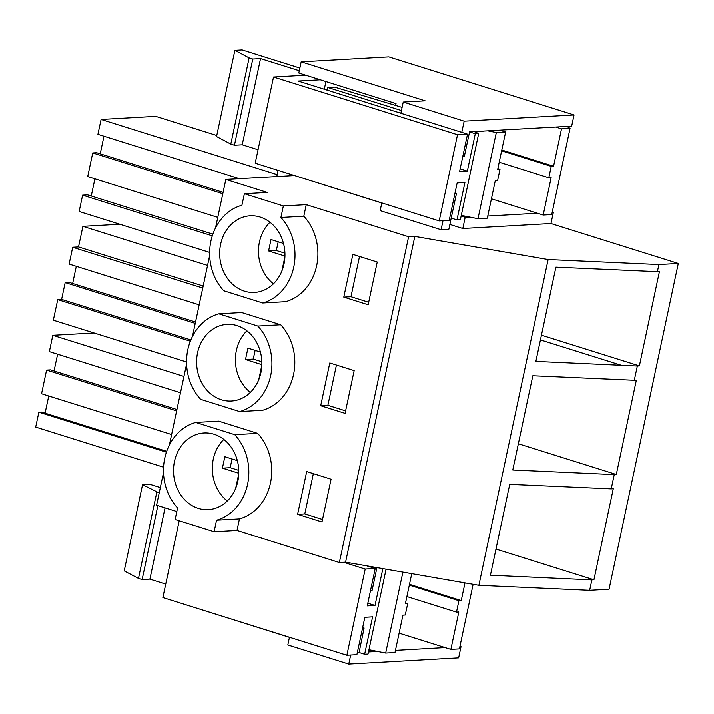 <?xml version="1.0" encoding="UTF-8"?>
<svg xmlns="http://www.w3.org/2000/svg" width="714" height="714" viewBox="0 0 714 714"><rect width="100%" height="100%" fill="white"/><g stroke="black" fill="none" stroke-linecap="round" stroke-linejoin="round"><path stroke-width="1.07" d="M459.861 646.759L461.021 646.697L458.647 657.88L348.753 664.091L350.681 655.05M289.473 637.263L287.831 644.983L348.753 664.091M289.456 637.361L189.674 605.963M400.857 113.231L403.24 102.04L425.133 100.808L301.192 61.806L388.844 56.861L574.047 114.945L571.673 126.137L483.324 131.055M552.181 212.415L553.35 212.344L552.27 212.004M553.35 212.344L550.967 223.536L678.3 263.466L658.897 264.564L548.129 259.548L478.88 585.31L589.657 590.326L591.87 579.902L490.429 575.216L509.742 484.342L611.22 488.858L614.254 474.605L512.786 470.008L532.822 375.76L634.3 380.276L637.334 366.032L639.378 365.916L541.444 335.196M589.657 590.326L609.06 589.229L678.3 263.466M461.021 646.697L459.941 646.357M368.478 651.989L377.367 651.418M395.44 650.4L445.117 647.598M359.088 652.525L364.086 628.025L362.533 628.115M215.539 227.9L225.838 179.437L294.516 175.555L381.776 203.017M449.874 224.446L462.806 228.516L465.189 217.324L469.687 217.074M461.137 216.047L465.189 217.324M462.797 156.428L464.35 156.339L469.562 131.831L483.512 131.108M395.627 105.431L396.02 103.584L298.818 72.998L301.192 61.806M276.809 176.554L278.112 170.396M372.842 651.748L368.799 650.472M368.817 650.4L372.86 651.677M163.515 472.623L156.598 505.2L176.813 511.536M237.012 530.422L239.467 518.873A50.185 42.661 -93.2 0 0 270.49 483.003A50.185 42.661 -93.2 0 0 257.638 433.371L218.654 421.144L195.752 422.438A50.185 42.661 -93.2 0 0 164.738 458.308A50.185 42.661 -93.2 0 0 177.581 507.94L175.126 519.48L214.12 531.707L237.012 530.422L339.364 562.516L345.576 562.168L478.88 585.31M634.3 380.276L636.352 380.151L616.307 474.489L614.254 474.605M611.22 488.858L613.272 488.742L593.923 579.786L591.87 579.902M639.378 365.916L659.433 271.57L657.389 271.686L658.897 264.564M362.65 627.57L364.086 628.025M169.379 445.072L186.595 364.033M192.459 336.481L209.684 255.442M183.962 376.448L52.827 335.321L49.364 351.636L180.49 392.762M57.629 354.224L54.068 371.003M176.929 409.533L50.471 369.879L46.589 370.093L41.564 393.753L171.61 434.54M176.644 410.88L46.589 370.093M48.748 396.002L45.098 413.183M166.701 451.319L41.501 412.058L38.868 412.201L35.7 427.097L163.56 467.197M166.398 452.203L38.868 412.201M94.061 332.992L52.827 335.321M339.364 562.516L408.604 236.753L414.816 236.405L548.129 259.548M225.838 179.437L267.268 192.423L244.375 193.717L241.921 205.266A50.185 42.661 -93.2 0 0 210.898 241.136A50.185 42.661 -93.2 0 0 223.741 290.768L262.734 302.995L285.627 301.701A50.185 42.661 -93.2 0 0 316.65 265.831A50.185 42.661 -93.2 0 0 303.807 216.199L306.252 204.659L408.604 236.753M297.622 514.312L306.708 471.561L331.082 479.21L321.996 521.961L297.622 514.312L304.798 513.91L322.523 519.471M218.841 313.848L241.734 312.553L280.718 324.79L257.825 326.075L218.841 313.848A50.185 42.661 -93.2 0 0 187.818 349.726A50.185 42.661 -93.2 0 0 200.661 399.349L239.654 411.576A50.185 42.661 -93.2 0 0 270.677 375.707A50.185 42.661 -93.2 0 0 257.825 326.075M239.654 411.576L262.547 410.291A50.185 42.661 -93.2 0 0 293.57 374.413A50.185 42.661 -93.2 0 0 280.718 324.79M377.242 262.029L352.868 254.389L343.782 297.14L368.156 304.78L377.242 262.029M354.162 370.62L345.076 413.37L320.702 405.731L329.788 362.98L354.162 370.62M637.334 366.032L535.866 361.418L555.903 267.17L657.389 271.686M345.576 562.168L414.816 236.405M239.467 518.873L216.574 520.167A50.185 42.661 -93.2 0 0 247.588 484.297A50.185 42.661 -93.2 0 0 234.745 434.665L195.752 422.438M214.12 531.707L216.574 520.167M237.744 462.261A38.377 32.621 -93.2 0 0 203.999 432.987A38.377 32.621 -93.2 0 0 174.591 480.344A38.377 32.621 -93.2 0 0 208.327 509.617A38.377 32.621 -93.2 0 0 237.744 462.261M370.468 590.773L372.03 590.683L376.93 567.612M593.923 579.786L495.98 549.075M257.638 433.371L234.745 434.665M304.798 513.91L313.357 473.65M403.24 102.04L464.162 121.148L574.047 114.945M306.252 204.659L283.36 205.944L244.375 193.717M550.967 223.536L462.806 228.516M381.794 202.919L380.16 210.63L441.082 229.738L448.838 229.301L456.416 193.672L454.97 193.226M487.769 216.047L537.437 213.245M461.779 132.34L464.162 121.148M303.807 216.199L280.905 217.493L283.36 205.944M262.734 302.995A50.185 42.661 -93.2 0 0 293.757 267.125A50.185 42.661 -93.2 0 0 280.905 217.493M283.904 245.081A38.377 32.621 -93.2 0 0 250.159 215.815A38.377 32.621 -93.2 0 0 220.751 263.171A38.377 32.621 -93.2 0 0 254.487 292.445A38.377 32.621 -93.2 0 0 283.904 245.081M454.863 193.762L456.416 193.672M441.082 229.738L443.001 220.706M212.299 235.834L82.619 195.163L87.661 194.877L212.861 234.147M82.619 195.163L79.156 211.487L209.639 252.408M216.779 135.49L155.732 116.346L101.093 119.434L97.934 134.321L239.333 178.67M277.211 174.662L101.093 119.434M103.967 136.213L100.228 153.831M223.089 192.361L96.631 152.698L92.749 152.921L87.724 176.572L217.779 217.359M222.804 193.708L92.749 152.921M94.908 178.83L91.258 196.011M343.782 297.14L350.967 296.738L368.683 302.29M350.967 296.738L359.517 256.478M260.824 353.671A38.377 32.621 -93.2 0 0 227.079 324.397A38.377 32.621 -93.2 0 0 197.671 371.762A38.377 32.621 -93.2 0 0 231.407 401.027A38.377 32.621 -93.2 0 0 260.824 353.671M320.702 405.731L327.887 405.32L345.603 410.88M327.887 405.32L336.437 365.059M190.343 341.221L57.736 299.63L53.354 320.22L186.559 361.998M119.863 224.25L82.895 226.338L78.522 246.928L72.703 247.258L69.124 264.073L199.179 304.86M207.56 265.429L82.895 226.338M203.178 286.028L78.522 246.928M202.749 288.045L72.703 247.258M76.318 266.322L72.658 283.503M195.529 322.041L69.071 282.378L65.188 282.601L61.609 299.416L57.736 299.63M195.243 323.388L65.188 282.601M190.861 339.944L61.609 299.416M616.307 474.489L518.364 443.769M223.83 439.431A38.377 32.621 -93.2 0 0 213.388 478.157A38.377 32.621 -93.2 0 0 227.302 500.987M238.771 473.793L235.691 488.296M237.351 460.646L224.856 456.728L222.429 468.125L238.788 473.257M222.429 468.125L230.194 467.688L232.041 458.977M230.194 467.688L238.779 470.383M246.91 330.841A38.377 32.621 -93.2 0 0 236.468 369.566A38.377 32.621 -93.2 0 0 250.382 392.397M261.851 365.202L258.771 379.714M260.431 352.056L247.936 348.137L245.518 359.535L261.868 364.667M245.518 359.535L253.274 359.097L255.121 350.396M253.274 359.097L261.859 361.793M269.99 222.259A38.377 32.621 -93.2 0 0 259.548 260.985A38.377 32.621 -93.2 0 0 273.462 283.806M284.94 256.621L281.851 271.124M283.512 243.465L271.017 239.547L268.598 250.953L284.957 256.076M268.598 250.953L276.354 250.516L278.21 241.805M276.354 250.516L284.94 253.202M179.205 520.765L162.881 597.564L346.87 655.265L356.884 654.702L364.836 617.298L372.592 616.86L364.64 654.265L368.031 654.078L386.078 569.201M160.338 487.573L149.788 484.262L142.559 484.672L124.227 570.888L138.48 578.42L142.14 579.572L149.904 579.134L165.746 584.097M473.132 584.311L459.397 648.919L450.864 649.401L399.108 633.166M411.755 573.654L405.365 603.741L407.685 603.616L405.266 615.013L402.937 615.147L394.985 652.551L385.676 653.078L402.883 572.119M368.951 649.74L385.676 653.078M142.559 484.672L159.195 492.955M343.595 562.284L365.193 569.058L375.207 568.487L366.809 565.854M375.207 568.487L367.255 605.9L375.02 605.454L382.847 568.639M346.87 655.265L365.193 569.058M149.904 579.134L165.05 507.85M142.14 579.572L157.865 505.592M138.48 578.42L156.812 492.205M450.864 649.401L458.816 611.987L456.487 612.121L406.891 596.565M456.487 612.121L458.906 600.724L461.235 600.59L409.479 584.355M461.235 600.59L465.001 582.901M375.02 605.454L367.826 603.205M364.64 654.265L358.892 652.462M458.906 600.724L409.309 585.168M407.685 603.616L405.534 602.937M305.762 75.175L273.533 76.996L255.21 163.211L439.199 220.921L449.204 220.358L457.156 182.945L464.921 182.507L456.969 219.912L460.36 219.725L478.683 133.509L474.248 131.563M299.871 68.026L242.108 49.909L234.879 50.319L216.556 136.535L230.809 144.076L234.46 145.219L242.224 144.781L258.066 149.753M566.862 126.405L570.049 128.35L551.726 214.566L543.184 215.048L491.428 198.813M496.319 132.518L505.637 131.992L497.685 169.397L500.014 169.263L497.587 180.66L495.257 180.794L487.314 218.198L477.996 218.725L496.319 132.518L488.01 130.858M461.28 215.396L477.996 218.725M505.637 131.992L499.889 130.189M570.049 128.35L561.507 128.832L555.76 127.03M234.879 50.319L249.132 57.861L252.792 59.003L260.548 58.566L299.3 70.722M273.533 76.996L457.522 134.705L467.527 134.143L298.166 81.021L320.345 79.772M324.29 89.214L325.932 81.521M467.527 134.143L459.584 171.547L467.34 171.11L475.292 133.705L478.683 133.509M439.199 220.921L457.522 134.705M242.224 144.781L260.548 58.566M234.46 145.219L252.792 59.003M230.809 144.076L249.132 57.861M543.184 215.048L551.137 177.643L548.807 177.768L499.211 162.221M475.435 132.081L475.56 131.492M548.807 177.768L551.235 166.371L553.564 166.237L501.808 150.011M553.564 166.237L561.507 128.832M467.34 171.11L460.155 168.852M401.429 110.536L327.86 87.465L334.536 87.081L402.107 107.377M475.292 133.705L469.544 131.903M456.969 219.912L451.221 218.109M327.289 90.151L327.86 87.465M551.235 166.371L501.63 150.815M500.014 169.263L497.854 168.584M540.436 339.926L621.323 365.291"/></g></svg>
